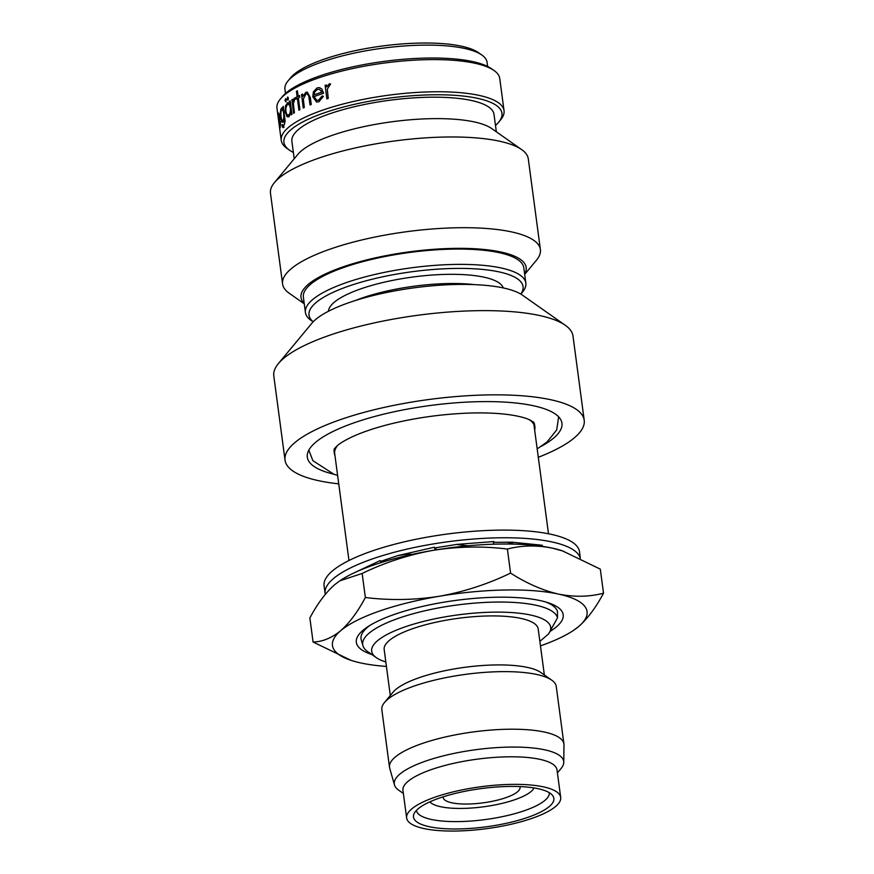 <?xml version="1.0" encoding="UTF-8"?>
<svg xmlns="http://www.w3.org/2000/svg" width="874" height="874" viewBox="0 0 874 874"><rect width="100%" height="100%" fill="white"/><g stroke="black" fill="none" stroke-linecap="round" stroke-linejoin="round"><path stroke-width="1.31" d="M336.818 446.09A101.144 27.542 172.4 0 0 334.371 453.573L334.119 451.716A101.144 27.542 -7.6 0 1 334.25 448.952M533.785 422.328A101.144 27.542 -7.6 0 1 534.637 424.961L534.888 426.818A101.144 27.542 172.4 0 0 530.562 420.241M580.336 558.071L579.506 551.789A128.839 35.08 172.4 0 0 472.594 531.359A128.839 35.08 172.4 0 0 332.339 570.995A128.839 35.08 172.4 0 0 324.079 585.864L325.106 593.522A128.839 35.08 -7.6 0 1 333.365 578.654A128.839 35.08 -7.6 0 1 470.999 539.236A128.839 35.08 -7.6 0 1 580.216 558.016M325.259 594.396A128.839 35.08 -7.6 0 1 325.106 593.522M493.187 544.218L493.843 541.552L457.004 544.382L434.826 547.9L434.389 547.211L397.845 555.591L381.588 561.086L379.873 560.715L354.21 572.831M542.142 546.326L542.306 545.256L511.913 542.175L493.657 542.339M381.359 562.495L379.873 560.715M385.674 559.557L386.756 560.846M435.121 550.008L434.389 547.211M435.744 547.725L436.29 549.822M412.55 554.302L406.541 554.258L397.845 555.591M433.81 536.024L435.733 535.718M467.951 545.802L456.61 544.436M513.901 544.109L507.062 542.109M439.436 596.243A128.445 34.971 -7.6 0 1 505.041 590.005A128.445 34.971 -7.6 0 1 558.508 594.091A128.445 34.971 -7.6 0 1 578.839 626.385C587.656 618.574 595.882 607.517 603.519 593.195C589.284 596.92 574.284 597.215 558.508 594.091C542.623 590.365 526.651 583.373 510.58 573.104C487.812 584.094 464.094 591.807 439.436 596.243C414.637 600.11 389.946 600.536 365.365 597.51C357.728 611.833 349.502 622.9 340.685 630.711C331.672 638.009 322.473 641.778 313.078 642.019L351.053 660.34A128.445 34.971 -7.6 0 1 340.685 630.711A128.445 34.971 -7.6 0 1 439.436 596.243M369.953 625.38A99.21 27.018 172.4 0 0 367.397 627.379A99.21 27.018 172.4 0 0 361.257 639.888L362.907 645.657A98.347 26.777 172.4 0 0 367.67 651.589L376.257 657.619A90.306 24.592 172.4 0 0 385.827 661.957M371.832 654.506A104.356 28.416 -7.6 0 1 367.757 626.778A104.356 28.416 -7.6 0 1 496.552 597.226A104.356 28.416 -7.6 0 1 548.085 602.71A104.356 28.416 -7.6 0 1 550.609 631.061M313.176 321.796A107.972 29.399 -7.6 0 1 315.94 302.666A107.972 29.399 -7.6 0 1 446.297 268.689A107.972 29.399 -7.6 0 1 520.784 294.101M313.132 321.84L311.057 320.387A111.184 30.273 -7.6 0 1 305.419 312.499A111.184 30.273 -7.6 0 1 312.553 299.662A111.184 30.273 -7.6 0 1 433.58 265.467A111.184 30.273 -7.6 0 1 525.831 283.089A111.184 30.273 -7.6 0 1 522.455 292.178L520.838 294.134M525.831 283.089L523.788 267.772A111.184 30.273 172.4 0 0 431.538 250.15A111.184 30.273 172.4 0 0 310.51 284.345A111.184 30.273 172.4 0 0 303.376 297.182L305.419 312.499M288.038 80.9L290.714 77.677A98.74 26.886 -7.6 0 1 294.057 74.356A98.74 26.886 -7.6 0 1 387.564 45.35A98.74 26.886 -7.6 0 1 478.46 52.626L481.891 55.04A101.952 27.76 172.4 0 0 388.034 47.524A101.952 27.76 172.4 0 0 291.479 77.469A101.952 27.76 172.4 0 0 288.038 80.9A101.952 27.76 172.4 0 0 284.946 89.246L285.503 93.42M487.616 66.457L487.058 62.273A101.952 27.76 172.4 0 0 481.891 55.04M285.896 111.522L286.705 114.319L288.682 115.139C290.048 113.849 290.605 111.522 290.332 108.157C289.731 104.956 288.715 103.744 287.284 104.53L285.864 108.048L285.896 111.522M289.032 116.799L287.175 116.701L285.459 112.014L285.7 105.721L288.103 102.52M304.218 303.464A113.587 30.929 -7.6 0 1 308.271 284.389A113.587 30.929 -7.6 0 1 443.271 248.74A113.587 30.929 -7.6 0 1 524.629 274.054M304.261 303.813L289.185 293.216A130.04 35.408 -7.6 0 1 282.586 283.984A130.04 35.408 -7.6 0 1 290.922 268.974A130.04 35.408 -7.6 0 1 432.488 228.966A130.04 35.408 -7.6 0 1 540.394 249.582A130.04 35.408 -7.6 0 1 536.45 260.223L524.673 274.403M282.586 283.984L270.481 193.252A130.04 35.408 -7.6 0 1 274.425 182.622A130.04 35.408 -7.6 0 1 278.817 178.241A130.04 35.408 -7.6 0 1 401.974 140.048A130.04 35.408 -7.6 0 1 521.691 149.629A130.04 35.408 -7.6 0 1 528.289 158.86L540.394 249.582M274.425 182.622L297.848 154.403A101.952 27.76 -7.6 0 1 301.29 150.973A101.952 27.76 -7.6 0 1 397.834 121.027A101.952 27.76 -7.6 0 1 491.691 128.544L521.691 149.629M294.221 158.773L291.894 141.304A101.952 27.76 -7.6 0 1 298.427 129.538A101.952 27.76 -7.6 0 1 409.414 98.183A101.952 27.76 -7.6 0 1 494.007 114.341L496.334 131.799M293.38 152.437A109.982 29.945 -7.6 0 1 289.512 150.175A109.982 29.945 -7.6 0 1 290.987 129.669A109.982 29.945 -7.6 0 1 425.911 94.971A109.982 29.945 -7.6 0 1 498.628 122.273A109.982 29.945 -7.6 0 1 495.492 125.474M289.512 150.175L286.945 148.362A112.385 30.601 -7.6 0 1 281.242 140.386A112.385 30.601 -7.6 0 1 288.453 127.418A112.385 30.601 -7.6 0 1 410.791 92.852A112.385 30.601 -7.6 0 1 504.036 110.659A112.385 30.601 -7.6 0 1 500.627 119.847L498.628 122.273M325.062 85.412A112.385 30.601 -7.6 0 1 326.461 84.964L326.723 86.941L329.269 83.849L330.591 83.937L327.291 89.192L328.253 98.391A112.385 30.601 -7.6 0 0 326.854 98.838L325.15 85.434A112.222 30.557 -7.6 0 1 326.472 85.007M322.113 95.965L323.424 96.326L318.901 101.777L316.574 102.05L312.794 96.817L313.351 91.879L317.076 87.87L319.534 87.651L321.796 88.995L323.631 93.245A112.385 30.601 -7.6 0 0 314.072 96.653L316.869 100.368L318.518 100.193L322.113 95.965M301.454 94.589A112.385 30.601 -7.6 0 1 302.513 94.086L302.83 96.501L305.9 92.294L307.277 92.076L310.346 97.604L311.264 104.465A112.385 30.601 -7.6 0 0 310.073 104.956L308.686 95.637L307.047 93.835L305.922 94.031L303.344 98.97L304.305 107.513A112.385 30.601 -7.6 0 0 303.245 108.015L301.574 94.6A112.222 30.557 -7.6 0 1 302.524 94.152M297.368 98.412A112.385 30.601 -7.6 0 0 296.024 99.144L295.794 97.495A112.385 30.601 -7.6 0 1 297.149 96.763L296.428 91.344A112.385 30.601 -7.6 0 1 297.389 90.83L298.11 96.249A112.385 30.601 -7.6 0 1 299.542 95.528L299.76 97.178A112.385 30.601 -7.6 0 0 298.34 97.899L299.902 109.687A112.385 30.601 -7.6 0 0 298.941 110.19L297.368 98.412L299.061 110.124M291.796 99.855A112.385 30.601 -7.6 0 1 292.637 99.341L292.899 101.318L294.33 98.074L295.172 98.085L293.358 103.558L294.429 112.768A112.385 30.601 -7.6 0 0 293.588 113.281L291.938 99.865A112.222 30.557 -7.6 0 1 292.648 99.418M292.899 101.318L294.33 98.074L295.172 98.085M285.973 101.777L285.186 100.729L285.558 98.718L286.224 99.767L285.82 101.777L285.033 100.729L285.612 98.642M288.092 100.149L287.229 99.101L287.677 97.08L288.409 98.128L287.939 100.149L287.087 99.101L287.764 97.003M281.242 140.386L276.949 108.234A112.385 30.601 -7.6 0 1 280.357 99.046A112.385 30.601 -7.6 0 1 284.159 95.255A112.385 30.601 -7.6 0 1 390.591 62.251A112.385 30.601 -7.6 0 1 494.05 70.532A112.385 30.601 -7.6 0 1 499.753 78.507L504.036 110.659M287.196 102.892L289.764 103.897L289.436 101.417A112.385 30.601 -7.6 0 1 290.201 100.892L291.992 114.319A112.385 30.601 -7.6 0 0 291.228 114.844L290.911 112.517L288.879 116.799L287.022 116.701L285.317 112.025L285.558 105.721L288.016 102.52M288.879 116.799L287.022 116.701M280.357 99.046L282.368 96.621A109.982 29.945 -7.6 0 1 286.082 92.917A109.982 29.945 -7.6 0 1 390.23 60.612A109.982 29.945 -7.6 0 1 491.483 68.718L494.05 70.532M443.184 796.815A38.773 10.554 172.4 0 0 443.184 797.525A38.773 10.554 172.4 0 0 475.358 803.665A38.773 10.554 172.4 0 0 517.572 791.746A38.773 10.554 172.4 0 0 520.052 787.266A38.773 10.554 172.4 0 0 519.877 786.589M429.855 801.851A53.38 14.53 172.4 0 0 477.608 807.5A53.38 14.53 172.4 0 0 531.108 791.494A53.38 14.53 172.4 0 0 534.058 787.955M541.203 446.363A128.445 34.971 172.4 0 0 553.701 438.038A128.445 34.971 172.4 0 0 561.938 423.213A128.445 34.971 172.4 0 0 455.365 402.848A128.445 34.971 172.4 0 0 315.547 442.364A128.445 34.971 172.4 0 0 307.32 457.189A128.445 34.971 172.4 0 0 333.398 474.101M534.659 429.997A101.144 27.542 172.4 0 0 534.888 426.818M418.023 808.898A70.805 19.283 172.4 0 0 414.014 813.825A70.805 19.283 172.4 0 0 466.596 828.661A70.805 19.283 172.4 0 0 549.309 806.516A70.805 19.283 172.4 0 0 552.488 795.34A70.805 19.283 172.4 0 0 489.374 787.627A70.805 19.283 172.4 0 0 418.023 808.898M416.406 810.416A67.025 18.256 172.4 0 0 472.146 820.948A67.025 18.256 172.4 0 0 544.972 800.344A67.025 18.256 172.4 0 0 549.287 792.685M538.297 457.299A150.918 41.089 172.4 0 0 574.546 437.666A150.918 41.089 172.4 0 0 584.214 420.241L572.983 336.02A150.918 41.089 172.4 0 0 565.336 325.314A150.918 41.089 172.4 0 0 426.392 314.192A150.918 41.089 172.4 0 0 283.471 358.515A150.918 41.089 172.4 0 0 278.38 363.595A150.918 41.089 172.4 0 0 273.802 375.94L285.033 460.161A150.918 41.089 172.4 0 0 338.73 483.846M584.214 420.241A150.918 41.089 172.4 0 0 459.003 396.315A150.918 41.089 172.4 0 0 294.713 442.736A150.918 41.089 172.4 0 0 285.033 460.161M565.336 325.314L522.477 295.183A110.78 30.164 172.4 0 0 420.492 287.022A110.78 30.164 172.4 0 0 315.58 319.556A110.78 30.164 172.4 0 0 311.832 323.293L278.38 363.595M560.693 797.427L557.011 769.863A77.71 21.162 172.4 0 0 492.532 757.55A77.71 21.162 172.4 0 0 407.94 781.443A77.71 21.162 172.4 0 0 402.958 790.424L406.639 817.988A77.71 21.162 172.4 0 0 471.119 830.3A77.71 21.162 172.4 0 0 555.711 806.396A77.71 21.162 172.4 0 0 560.693 797.427A77.71 21.162 172.4 0 0 496.214 785.114A77.71 21.162 172.4 0 0 411.621 809.007A77.71 21.162 172.4 0 0 406.639 817.988M557.415 772.889L561.119 768.432A85.466 23.27 172.4 0 0 563.763 762.368A85.466 23.27 172.4 0 0 494.455 747.773A85.466 23.27 172.4 0 0 399.768 774.178A85.466 23.27 172.4 0 0 394.48 784.961A85.466 23.27 172.4 0 0 398.62 790.118L403.362 793.45M563.763 762.368L563.981 744.965A87.979 23.959 172.4 0 0 563.927 744.003A87.979 23.959 172.4 0 0 490.926 730.063A87.979 23.959 172.4 0 0 395.146 757.124A87.979 23.959 172.4 0 0 389.509 767.274A87.979 23.959 172.4 0 0 389.706 768.213L394.48 784.961M563.927 744.003L556.246 686.429A87.979 23.959 172.4 0 0 551.778 680.191A87.979 23.959 172.4 0 0 470.791 673.701A87.979 23.959 172.4 0 0 387.466 699.55A87.979 23.959 172.4 0 0 384.494 702.51A87.979 23.959 172.4 0 0 381.829 709.699L389.509 767.274M551.778 680.191L540.809 672.477A77.71 21.162 172.4 0 0 469.272 666.753A77.71 21.162 172.4 0 0 395.682 689.575A77.71 21.162 172.4 0 0 393.06 692.186L384.494 702.51M544.349 674.957L538.209 628.985A77.71 21.162 172.4 0 0 473.741 616.673A77.71 21.162 172.4 0 0 389.149 640.576A77.71 21.162 172.4 0 0 384.167 649.546L390.296 695.518M539.87 641.363L548.533 633.978A90.306 24.592 172.4 0 0 487.091 612.335A90.306 24.592 172.4 0 0 377.459 640.784A90.306 24.592 172.4 0 0 376.257 657.619M545.595 601.946A99.21 27.018 172.4 0 1 557.437 611.319L557.503 617.82A98.347 26.777 172.4 0 0 474.626 603.115A98.347 26.777 172.4 0 0 368.992 633.257A98.347 26.777 172.4 0 0 362.907 645.657M328.46 311.264A88.307 24.046 -7.6 0 1 334.174 302.338A88.307 24.046 -7.6 0 1 428.02 275.365A88.307 24.046 -7.6 0 1 503.271 287.939M548.501 533.774L533.948 424.72A100.827 27.455 172.4 0 0 529.502 419.738M337.714 445.336A100.827 27.455 172.4 0 0 334.687 453.54L348.966 560.518M548.533 633.978L557.503 617.82M334.371 453.573A101.144 27.542 172.4 0 0 334.982 455.704M277.419 111.621A112.385 30.601 -7.6 0 1 277.397 111.151L279.909 129.997A112.385 30.601 -7.6 0 0 279.931 130.466L277.451 111.621M280.357 127.287C280.008 128.183 279.571 126.544 279.046 122.371L278.5 113.38L279.483 114.396L280.325 118.613A112.385 30.601 -7.6 0 0 279.145 122.207L280.117 125.703L280.609 121.715L280.15 127.648M278.5 117.433L278.74 113.052M280.051 125.867L280.456 121.377M283.897 127.112C283.121 128.194 282.433 127.484 281.832 124.982A112.385 30.601 -7.6 0 1 282.149 124.479L283.635 125.506C284.585 124.359 284.826 121.999 284.367 118.449L283.143 121.989C282.138 122.939 281.341 121.388 280.762 117.356C280.226 113.052 280.423 110.037 281.341 108.31L283.143 109.239L282.826 106.89A112.385 30.601 -7.6 0 1 283.34 106.377L285.153 121.311L283.22 127.582M283.165 125.889L283.788 125.506C284.738 124.348 284.979 121.989 284.52 118.438L284.279 117.75M283.307 121.989C282.291 122.917 281.494 121.377 280.915 117.345C280.379 113.041 280.576 110.026 281.494 108.31L281.909 107.972M326.723 86.941L329.356 83.882L330.678 83.97M326.931 98.806L325.15 85.434M316.628 102.061L312.903 96.828L313.46 91.901L317.186 87.892L319.589 87.662M316.923 100.368L318.628 100.204L322.211 95.987M313.984 94.949L314.094 94.971A112.222 30.557 -7.6 0 1 322.145 92.076L319.469 89.367L317.371 89.498L314.837 91.748L313.984 94.949A112.385 30.601 -7.6 0 1 322.047 92.054L319.371 89.345M302.83 96.501L306.02 92.316L307.32 92.087M310.183 104.913L308.806 95.659L307.102 93.835M303.365 107.961L301.574 94.6M298.11 96.249L298.242 96.26A112.222 30.557 -7.6 0 1 299.553 95.594M296.144 99.079L295.936 97.506A112.222 30.557 -7.6 0 1 297.28 96.774L296.559 91.355A112.222 30.557 -7.6 0 1 297.4 90.907M294.462 98.085L295.303 98.096M293.719 113.205L291.938 99.865M291.359 114.745L290.911 112.517M289.764 103.897L289.578 101.417A112.222 30.557 -7.6 0 1 290.212 100.98M288.081 115.401L288.835 115.139C290.201 113.849 290.747 111.522 290.474 108.157C289.873 104.956 288.857 103.744 287.426 104.53M287.284 104.53L288.114 104.235M288.835 115.139L288.147 115.401M284.05 127.101C283.274 128.183 282.586 127.473 281.985 124.971A112.222 30.557 -7.6 0 1 282.193 124.632M283.242 125.889L283.788 125.506M283.143 109.239L282.979 106.89A112.222 30.557 -7.6 0 1 283.351 106.508M282.564 120.623L283.1 120.306C283.952 119.126 284.203 116.865 283.864 113.533C283.34 110.397 282.63 109.184 281.745 109.916M283.864 113.533L283.711 113.533C283.187 110.397 282.477 109.195 281.592 109.927L282.094 109.665M283.1 120.306L282.947 120.317C283.799 119.148 284.05 116.887 283.711 113.533M281.592 109.927C280.849 111.216 280.674 113.544 281.078 116.919C281.537 120.033 282.16 121.169 282.947 120.317L282.641 120.623M280.226 127.582L279.571 124.862M279.167 122.043L278.97 120.503M280.019 117.455L279.866 117.466C279.396 115.128 279.024 114.297 278.73 115.007L279.09 120.481A112.222 30.557 -7.6 0 1 280.019 117.455C279.56 115.106 279.177 114.286 278.893 114.986M278.926 120.503A112.385 30.601 -7.6 0 1 279.866 117.466M573.847 630.165L578.839 626.385A128.445 34.971 -7.6 0 1 572.994 630.733A128.445 34.971 -7.6 0 1 540.471 645.875M386.417 666.425A128.445 34.971 -7.6 0 1 361.006 663.005A128.445 34.971 -7.6 0 1 351.053 660.34M313.078 642.019L309.866 617.962C317.404 603.781 325.631 592.725 334.556 584.772L339.735 580.86L362.153 573.453C384.931 562.463 408.639 554.75 433.307 550.314A128.445 34.971 -7.6 0 1 552.379 548.151A128.445 34.971 -7.6 0 1 562.332 550.817L600.307 569.138L603.519 593.195M339.724 580.86L340.39 580.423A128.445 34.971 -7.6 0 1 433.307 550.314C458.096 546.447 482.787 546.021 507.379 549.047C521.614 545.321 536.614 545.015 552.379 548.151L563.424 551.166M510.58 573.104L507.379 549.047M365.365 597.51L362.153 573.453M355.347 300.536A88.307 24.046 -7.6 0 1 474.516 284.64M533.697 422.164L528.093 419.159C523.723 417.401 517.572 415.937 509.629 414.768C498.377 413.183 485.114 412.604 469.862 413.052C442.812 413.992 416.308 417.652 390.35 424.01C375.23 427.823 362.59 432.051 352.451 436.716C345.361 440.048 340.281 443.063 337.2 445.762L334.294 448.777M537.182 448.908L547.069 441.949L556.694 429.964L558.65 416.843M337.604 475.39L333.934 474.276L312.87 460.674L308.817 450.176M572.994 630.733L573.661 630.296"/></g></svg>
